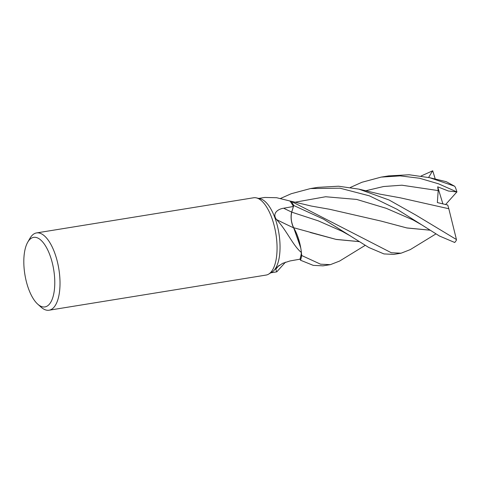 <?xml version="1.0" encoding="UTF-8"?>
<svg xmlns="http://www.w3.org/2000/svg" width="481" height="481" viewBox="0 0 481 481"><rect width="100%" height="100%" fill="white"/><g stroke="black" fill="none" stroke-linecap="round" stroke-linejoin="round"><path stroke-width="0.72" d="M27.706 242.244L29.936 238.354A39.153 16.234 80.8 0 1 31.788 235.744A39.153 16.234 80.8 0 1 36.55 232.924L253.601 197.769A39.153 16.234 80.8 0 1 256.349 197.871L260.101 198.731A37.68 15.626 80.8 0 1 278.397 230.435A37.68 15.626 80.8 0 1 274.092 270.31A37.68 15.626 80.8 0 1 271.987 272.096L268.693 274.098A39.153 16.234 80.8 0 1 266.119 275.06L49.074 310.215A39.153 16.234 80.8 0 1 41.077 307.155L37.734 304.166A35.233 14.61 80.8 0 1 24.874 274.477A35.233 14.61 80.8 0 1 27.706 242.244A35.233 14.61 80.8 0 1 29.377 239.899A35.233 14.61 80.8 0 1 51.184 258.886A35.233 14.61 80.8 0 1 49.212 304.383A35.233 14.61 80.8 0 1 37.734 304.166M285.498 262.151L276.773 271.849L275.757 269.294L276.521 267.544L282.594 263.347L290.085 260.936L299.97 259.193M256.349 197.871A39.153 16.234 80.8 0 1 275.348 230.808A39.153 16.234 80.8 0 1 270.881 272.24A39.153 16.234 80.8 0 1 268.693 274.098M36.55 232.924A39.153 16.234 80.8 0 1 57.624 262.794A39.153 16.234 80.8 0 1 53.836 307.395A39.153 16.234 80.8 0 1 49.074 310.215M435.912 233.922L410.263 249.621L401.07 253.204L391.306 252.735L291.197 201.317L289.905 201.016A37.68 15.626 80.8 0 0 289.875 200.98L276.611 197.715L264.724 197.457L258.748 198.425M293.65 227.85A11.255 4.666 80.8 0 1 291.69 212.103L293.428 206.475L283.658 208.231C277.904 208.964 271.807 213.534 276.533 219.564A662.8 247.348 -2.3 0 0 293.65 227.85A31.151 12.915 80.8 0 1 300.463 246.362A31.151 12.915 80.8 0 1 301.425 252.537C292.893 245.581 286.88 230.531 276.533 219.564M301.425 252.537A37.68 15.626 80.8 0 1 301.419 252.591A37.68 15.626 80.8 0 1 299.988 259.187L300.535 260.239L313.281 265.374L323.028 265.843L330.375 264.652L320.562 264.195L301.683 255.507A39.123 16.228 80.8 0 1 300.535 260.239L300.547 260.257A39.147 16.234 80.8 0 0 301.689 255.555M289.905 201.016A37.68 15.626 80.8 0 1 293.428 206.475M293.62 227.729L300.463 246.362M291.197 201.317A39.147 16.234 80.8 0 1 293.747 205.489L293.741 205.507A39.123 16.228 80.8 0 0 291.179 201.311A39.123 16.228 80.8 0 1 293.741 205.507L291.72 212.151C290.548 217.322 291.209 222.571 293.711 227.898M279.094 265.326A662.8 484.968 55.3 0 0 275.757 269.294M301.671 255.357L301.419 252.591L301.671 255.357M293.663 227.723L300.763 247.986L293.663 227.723L336.303 239.46L359.235 241.642M280.465 198.479L291.239 193.723L310.504 188.552L339.983 188.185L369.456 195.863L397.162 209.355L439.393 235.985L454.713 242.49A39.153 16.234 80.8 0 0 454.737 242.46A39.153 16.234 80.8 0 0 456.433 240.121L456.439 239.544L415.867 215.085L389.105 200.018L358.928 189.141L338.51 186.213L317.857 187.362L310.504 188.552M350.366 187.452L361.916 182.275L381.192 177.104L400.204 175.878L419.516 178.235L438.57 183.826L456.86 191.937L448.4 191.017L437.68 186.814L438.203 190.584L437.349 202.561L447.733 205.032L448.815 208.748M293.747 205.489L323.671 219.234L368.759 247.468L383.958 253.926L393.711 254.395L401.07 253.204M421.103 175.992L432.72 170.785L435.251 179.028M365.163 245.376L339.592 261.069L330.375 264.652M293.681 227.808C291.221 222.493 290.578 217.274 291.733 212.157L318.23 220.827L342.201 231.349L350.511 235.991M300.535 260.239A39.123 16.228 80.8 0 0 301.683 255.507L301.419 252.591M358.928 189.141L379.81 194.114L400.324 197.829L448.821 208.748L456.439 239.544M359.181 241.606L335.997 239.376L310.203 232.467M432.623 170.815L428.607 177.459M429.683 177.705L446.278 181.686L454.539 186.171L429.683 177.705L409.157 174.765L388.552 175.908L381.192 177.104M429.87 230.158L406.806 227.928L381.072 221.08M429.924 230.189L406.992 227.994L381.15 221.098L329.713 209.295L311.369 206.066L290.578 201.136M456.86 191.937L445.622 204.521M454.539 186.171L455.309 187.169A39.153 16.234 80.8 0 1 456.95 191.979M437.68 186.814L442.875 203.866M291.69 212.103A659.722 246.194 -2.3 0 1 283.658 208.231M438.203 190.584L401.882 185.203L383.591 186.526L365.746 190.759M412.969 219.895L386.291 208.339L356.674 199.423L325.601 196.747L295.027 202.218M276.773 271.849L270.797 272.817M413.029 219.925L421.404 224.663"/></g></svg>
